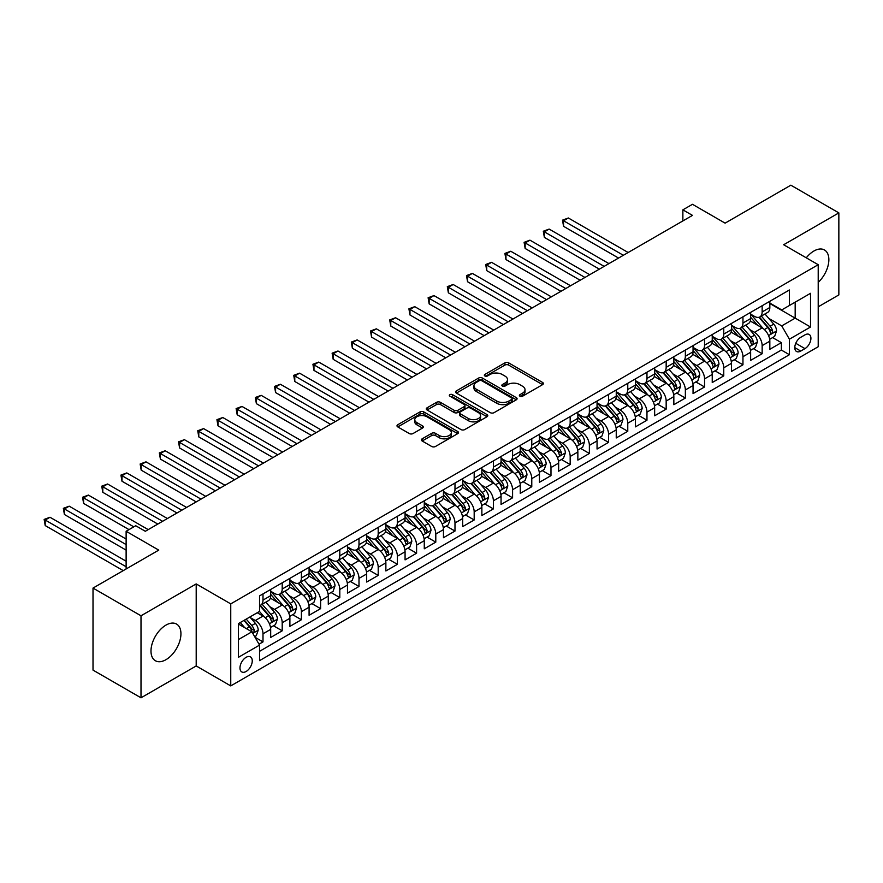 <?xml version="1.0" encoding="UTF-8"?>
<svg xmlns="http://www.w3.org/2000/svg" width="883" height="883" viewBox="0 0 883 883"><rect width="100%" height="100%" fill="white"/><g stroke="black" fill="none" stroke-linecap="round" stroke-linejoin="round"><path stroke-width="1.32" d="M519.932 396.202A1.865 1.082 0 0 0 522.57 396.202L542.592 384.635A2.66 1.534 0 0 0 543.365 383.553A2.66 1.534 0 0 0 542.592 382.46L508.674 362.88A2.66 1.534 0 0 0 504.899 362.88L484.877 374.436A1.865 1.082 0 0 0 484.337 375.198A1.865 1.082 0 0 0 484.877 375.959A1.865 1.082 0 0 0 487.515 375.959L490.109 374.469A8.532 4.923 0 0 1 502.173 374.469L504.999 376.103A8.532 4.923 0 0 1 507.493 379.58A8.532 4.923 0 0 1 504.999 383.056L502.405 384.558A1.865 1.082 0 0 0 501.853 385.319A1.865 1.082 0 0 0 502.405 386.081A1.865 1.082 0 0 0 505.043 386.081L507.637 384.58A8.532 4.923 0 0 1 519.69 384.58L522.515 386.213A8.532 4.923 0 0 1 525.021 389.701A8.532 4.923 0 0 1 522.515 393.178L519.932 394.679A1.865 1.082 0 0 0 519.381 395.441A1.865 1.082 0 0 0 519.932 396.202L519.932 394.679M165.96 659.689A21.181 12.23 120 0 0 179.801 641.025A21.181 12.23 120 0 0 176.545 624.06A21.181 12.23 120 0 0 165.96 625.109A21.181 12.23 120 0 0 152.13 643.762A21.181 12.23 120 0 0 155.375 660.738A21.181 12.23 120 0 0 165.96 659.689M818.21 282.372A21.181 12.23 120 0 0 824.479 249.977A21.181 12.23 120 0 0 813.894 251.026A21.181 12.23 120 0 0 806.278 257.825M246.114 671.488A8.687 5.011 120 0 0 251.787 663.839A8.687 5.011 120 0 0 250.452 656.875A8.687 5.011 120 0 0 246.114 657.305A8.687 5.011 120 0 0 240.441 664.954A8.687 5.011 120 0 0 241.765 671.919A8.687 5.011 120 0 0 246.114 671.488M422.173 438.818A2.66 1.534 0 0 0 421.401 439.911A2.66 1.534 0 0 0 422.173 440.992L431.688 446.489A2.66 1.534 0 0 0 435.462 446.489L457.692 433.652A2.66 1.534 0 0 0 458.476 432.56A2.66 1.534 0 0 0 457.692 431.478L423.774 411.897A2.66 1.534 0 0 0 420.01 411.897L397.769 424.734A2.66 1.534 0 0 0 396.997 425.816A2.66 1.534 0 0 0 397.769 426.908L409.271 433.542A2.66 1.534 0 0 0 413.034 433.542L422.549 428.045A2.66 1.534 0 0 0 423.332 426.964A2.66 1.534 0 0 0 422.549 425.871L416.853 422.582A7.13 4.117 0 0 1 414.767 419.668A7.13 4.117 0 0 1 419.16 415.871A7.13 4.117 0 0 1 426.93 416.765L449.259 429.657A7.13 4.117 0 0 1 451.356 432.56A7.13 4.117 0 0 1 446.953 436.368A7.13 4.117 0 0 1 439.182 435.474L435.462 433.321A2.66 1.534 0 0 0 431.688 433.321L422.173 438.818L422.173 440.992L431.688 435.54L431.688 433.321M818.21 306.831L838.85 294.922L838.85 212.891L790.859 185.187L725.098 223.145L692.471 204.304L682.868 209.845L692.471 215.386L145.32 531.279L135.728 525.738L126.126 531.279L126.126 568.961M141.004 615.793L141.004 697.813L196.203 665.948L196.203 583.928L141.004 615.793L93.013 588.078L158.763 550.12L126.126 531.279M196.203 583.928L230.75 603.873L818.21 264.712L818.21 346.732L230.75 685.903L230.75 603.873M838.85 212.891L783.651 244.757L818.21 264.712M490.297 412.659A2.66 1.534 0 0 0 494.072 412.659L516.301 399.811A2.66 1.534 0 0 0 517.085 398.73A2.66 1.534 0 0 0 516.301 397.637L482.383 378.056A2.66 1.534 0 0 0 478.619 378.056L456.379 390.893A2.66 1.534 0 0 0 455.595 391.986A2.66 1.534 0 0 0 456.379 393.067L490.297 412.659M450.617 396.599A1.865 1.082 0 0 1 452.515 396.864L452.515 394.646L486.997 414.557A2.66 1.534 0 0 1 487.78 415.65A2.66 1.534 0 0 1 486.997 416.732L464.767 429.568A2.66 1.534 0 0 1 460.992 429.568L427.074 409.988L436.588 404.535L436.588 402.317L427.074 407.814A2.66 1.534 0 0 0 426.29 408.895A2.66 1.534 0 0 0 427.074 409.988L427.074 407.814M436.588 404.535A2.66 1.534 0 0 1 440.363 404.535L440.363 402.317A2.66 1.534 0 0 0 436.588 402.317M440.363 402.317L454.116 410.264A2.66 1.534 0 0 0 457.891 410.264L464.193 406.61A2.66 1.534 0 0 0 464.977 405.529A2.66 1.534 0 0 0 464.193 404.436L449.877 396.169A1.865 1.082 0 0 1 449.326 395.407A1.865 1.082 0 0 1 450.485 394.414A1.865 1.082 0 0 1 452.515 394.646M141.004 697.813L93.013 670.109L93.013 588.078M259.028 644.193L263.002 641.897L255.044 637.294M250.507 617.725L255.33 620.506A10.861 6.269 60 0 1 263.002 633.806L270.684 629.369L270.684 637.46L282.207 630.815L273.465 625.771M269.701 606.632L274.525 609.425A10.861 6.269 60 0 1 282.207 622.725L289.889 618.288L289.889 626.378L301.401 619.734L292.67 614.689M288.907 595.55L293.719 598.332A10.861 6.269 60 0 1 301.401 611.632L309.083 607.206L309.083 615.296L320.606 608.641L311.865 603.597M308.101 584.469L312.924 587.25A10.861 6.269 60 0 1 320.606 600.55L328.277 596.124L328.277 604.215L339.8 597.559L331.059 592.515M327.295 573.387L332.118 576.169A10.861 6.269 60 0 1 339.8 589.469L347.483 585.032L347.483 593.122L358.995 586.478L350.264 581.433M346.5 562.305L351.313 565.087A10.861 6.269 60 0 1 358.995 578.387L366.677 573.95L366.677 582.04L378.2 575.396L369.458 570.352M365.694 551.224L370.518 554.005A10.861 6.269 60 0 1 378.2 567.305L385.871 562.868L385.871 570.959L397.394 564.314L388.652 559.27M384.889 540.131L389.712 542.913A10.861 6.269 60 0 1 397.394 556.213L405.076 551.787L405.076 559.877L416.588 553.222L407.858 548.177M404.094 529.049L408.906 531.831A10.861 6.269 60 0 1 416.588 545.131L424.27 540.705L424.27 548.796L435.794 542.14L427.052 537.096M423.288 517.968L428.112 520.749A10.861 6.269 60 0 1 435.794 534.049L443.465 529.612L443.465 537.703L454.988 531.058L446.246 526.014M442.482 506.886L447.306 509.668A10.861 6.269 60 0 1 454.988 522.968L462.67 518.531L462.67 526.621L474.182 519.977L465.451 514.932M461.688 495.805L466.5 498.586A10.861 6.269 60 0 1 474.182 511.886L481.864 507.449L481.864 515.54L493.387 508.895L484.646 503.851M480.882 484.712L485.705 487.493A10.861 6.269 60 0 1 493.387 500.793L501.058 496.367L501.058 504.458L512.582 497.802L503.851 492.758M500.076 473.63L504.899 476.412A10.861 6.269 60 0 1 512.582 489.712L520.264 485.286L520.264 493.376L531.776 486.721L523.045 481.676M519.281 462.549L524.105 465.33A10.861 6.269 60 0 1 531.776 478.63L539.458 474.193L539.458 482.284L550.981 475.639L542.239 470.595M538.475 451.467L543.299 454.248A10.861 6.269 60 0 1 550.981 467.549L558.652 463.111L558.652 471.202L570.175 464.557L561.445 459.513M557.67 440.385L562.493 443.167A10.861 6.269 60 0 1 570.175 456.467L577.857 452.03L577.857 460.12L589.369 453.476L580.639 448.432M576.875 429.293L581.698 432.074A10.861 6.269 60 0 1 589.369 445.374L597.051 440.948L597.051 449.039L608.575 442.383L599.833 437.339M596.069 418.211L600.893 420.992A10.861 6.269 60 0 1 608.575 434.293L616.246 429.866L616.246 437.957L627.769 431.301L619.038 426.257M615.274 407.129L620.087 409.911A10.861 6.269 60 0 1 627.769 423.211L635.451 418.774L635.451 426.864L646.963 420.22L638.232 415.176M634.469 396.048L639.292 398.829A10.861 6.269 60 0 1 646.963 412.129L654.645 407.692L654.645 415.783L666.168 409.138L657.427 404.094M653.663 384.966L658.486 387.747A10.861 6.269 60 0 1 666.168 401.048L673.839 396.61L673.839 404.701L685.363 398.056L676.632 393.012M672.868 373.873L677.68 376.655A10.861 6.269 60 0 1 685.363 389.955L693.045 385.529L693.045 393.619L704.557 386.964L695.826 381.92M692.062 362.792L696.886 365.573A10.861 6.269 60 0 1 704.557 378.873L712.239 374.447L712.239 382.538L723.762 375.882L715.02 370.838M711.256 351.71L716.08 354.491A10.861 6.269 60 0 1 723.762 367.792L731.433 363.354L731.433 371.445L742.956 364.8L734.226 359.756M730.462 340.628L735.274 343.41A10.861 6.269 60 0 1 742.956 356.71L750.638 352.273L750.638 360.363L762.15 353.719L762.15 345.628A10.861 6.269 -120 0 0 754.479 332.328L749.656 329.547M753.42 348.675L762.15 353.719M270.684 629.369A10.861 6.269 -120 0 0 263.002 616.069L257.251 612.747M289.889 618.288A10.861 6.269 -120 0 0 282.207 604.987L270.33 598.133M309.083 607.206A10.861 6.269 -120 0 0 301.401 593.906L289.536 587.052M328.277 596.124A10.861 6.269 -120 0 0 320.606 582.824L308.73 575.97M347.483 585.032A10.861 6.269 -120 0 0 339.8 571.731L327.924 564.877M366.677 573.95A10.861 6.269 -120 0 0 358.995 560.65L347.129 553.796M385.871 562.868A10.861 6.269 -120 0 0 378.2 549.568L366.324 542.714M405.076 551.787A10.861 6.269 -120 0 0 397.394 538.487L385.518 531.632M424.27 540.705A10.861 6.269 -120 0 0 416.588 527.405L404.723 520.551M443.465 529.612A10.861 6.269 -120 0 0 435.794 516.312L423.917 509.458M462.67 518.531A10.861 6.269 -120 0 0 454.988 505.231L443.111 498.376M481.864 507.449A10.861 6.269 -120 0 0 474.182 494.149L462.317 487.295M501.058 496.367A10.861 6.269 -120 0 0 493.387 483.067L481.511 476.213M520.264 485.286A10.861 6.269 -120 0 0 512.582 471.986L500.705 465.131M539.458 474.193A10.861 6.269 -120 0 0 531.776 460.893L519.91 454.039M558.652 463.111A10.861 6.269 -120 0 0 550.981 449.811L539.105 442.957M577.857 452.03A10.861 6.269 -120 0 0 570.175 438.73L558.299 431.875M597.051 440.948A10.861 6.269 -120 0 0 589.369 427.648L577.504 420.794M616.246 429.866A10.861 6.269 -120 0 0 608.575 416.566L596.698 409.712M635.451 418.774A10.861 6.269 -120 0 0 627.769 405.474L615.893 398.619M654.645 407.692A10.861 6.269 -120 0 0 646.963 394.392L635.098 387.538M673.839 396.61A10.861 6.269 -120 0 0 666.168 383.31L654.292 376.456M693.045 385.529A10.861 6.269 -120 0 0 685.363 372.229L673.486 365.374M712.239 374.447A10.861 6.269 -120 0 0 704.557 361.147L692.691 354.293M731.433 363.354A10.861 6.269 -120 0 0 723.762 350.054L711.886 343.2M750.638 352.273A10.861 6.269 -120 0 0 742.956 338.973L731.08 332.118M804.965 334.878L800.738 337.317A8.422 4.857 120 0 0 795.241 344.734A8.422 4.857 120 0 0 796.532 351.478A8.422 4.857 120 0 0 800.738 351.059L804.965 348.619A8.422 4.857 120 0 0 810.462 341.202A8.422 4.857 120 0 0 809.17 334.458A8.422 4.857 120 0 0 804.965 334.878M238.432 639.568L251.876 631.809L259.547 645.109L259.547 660.627L789.413 354.712L789.413 339.193L781.731 325.893L768.85 318.454M259.547 645.109L238.432 657.305L238.432 623.608L259.547 611.411L259.547 595.893L789.413 289.988L789.413 305.496L810.528 293.311L810.528 327.008L789.413 339.193M270.684 591.246L274.525 593.464A10.861 6.269 60 0 0 279.955 593.994L287.637 589.568A10.861 6.269 -120 0 0 289.889 584.59L289.889 578.387M289.889 580.164L293.719 582.372A10.861 6.269 60 0 0 299.149 582.912L306.831 578.475A10.861 6.269 -120 0 0 309.083 573.509L309.083 567.305M309.083 569.071L312.924 571.29A10.861 6.269 60 0 0 318.355 571.831L326.026 567.394A10.861 6.269 -120 0 0 328.277 562.427L328.277 556.213M328.277 557.99L332.118 560.208A10.861 6.269 60 0 0 337.549 560.749L345.231 556.312A10.861 6.269 -120 0 0 347.483 551.345L347.483 545.131M347.483 546.908L351.313 549.127A10.861 6.269 60 0 0 356.743 549.656L364.425 545.23A10.861 6.269 -120 0 0 366.677 540.253L366.677 534.049M366.677 535.826L370.518 538.045A10.861 6.269 60 0 0 375.948 538.575L383.619 534.149A10.861 6.269 -120 0 0 385.871 529.171L385.871 522.968M385.871 524.745L389.712 526.952A10.861 6.269 60 0 0 395.142 527.493L402.825 523.056A10.861 6.269 -120 0 0 405.076 518.089L405.076 511.886M405.076 513.652L408.906 515.871A10.861 6.269 60 0 0 414.337 516.412L422.019 511.974A10.861 6.269 -120 0 0 424.27 507.008L424.27 500.793M424.27 502.57L428.112 504.789A10.861 6.269 60 0 0 433.542 505.33L441.224 500.893A10.861 6.269 -120 0 0 443.465 495.926L443.465 489.712M443.465 491.489L447.306 493.707A10.861 6.269 60 0 0 452.736 494.237L460.418 489.811A10.861 6.269 -120 0 0 462.67 484.833L462.67 478.63M462.67 480.407L466.5 482.626A10.861 6.269 60 0 0 471.93 483.156L479.612 478.729A10.861 6.269 -120 0 0 481.864 473.752L481.864 467.549M481.864 469.326L485.705 471.533A10.861 6.269 60 0 0 491.136 472.074L498.818 467.637A10.861 6.269 -120 0 0 501.058 462.67L501.058 456.467M501.058 458.233L504.899 460.451A10.861 6.269 60 0 0 510.33 460.992L518.012 456.555A10.861 6.269 -120 0 0 520.264 451.588L520.264 445.374M520.264 447.151L524.105 449.37A10.861 6.269 60 0 0 529.524 449.911L537.206 445.474A10.861 6.269 -120 0 0 539.458 440.507L539.458 434.293M539.458 436.07L543.299 438.288A10.861 6.269 60 0 0 548.729 438.829L556.411 434.392A10.861 6.269 -120 0 0 558.652 429.414L558.652 423.211M558.652 424.988L562.493 427.206A10.861 6.269 60 0 0 567.924 427.736L575.606 423.31A10.861 6.269 -120 0 0 577.857 418.332L577.857 412.129M577.857 413.906L581.698 416.114A10.861 6.269 60 0 0 587.118 416.655L594.8 412.218A10.861 6.269 -120 0 0 597.051 407.251L597.051 401.048M597.051 402.814L600.893 405.032A10.861 6.269 60 0 0 606.323 405.573L614.005 401.136A10.861 6.269 -120 0 0 616.246 396.169L616.246 389.955M616.246 391.732L620.087 393.95A10.861 6.269 60 0 0 625.517 394.491L633.199 390.054A10.861 6.269 -120 0 0 635.451 385.087L635.451 378.873M635.451 380.65L639.292 382.869A10.861 6.269 60 0 0 644.722 383.41L652.394 378.973A10.861 6.269 -120 0 0 654.645 373.995L654.645 367.792M654.645 369.569L658.486 371.787A10.861 6.269 60 0 0 663.917 372.317L671.599 367.891A10.861 6.269 -120 0 0 673.839 362.913L673.839 356.71M673.839 358.487L677.68 360.694A10.861 6.269 60 0 0 683.111 361.235L690.793 356.798A10.861 6.269 -120 0 0 693.045 351.831L693.045 345.628M693.045 347.394L696.886 349.613A10.861 6.269 60 0 0 702.316 350.154L709.987 345.717A10.861 6.269 -120 0 0 712.239 340.75L712.239 334.536M712.239 336.313L716.08 338.531A10.861 6.269 60 0 0 721.51 339.072L729.192 334.635A10.861 6.269 -120 0 0 731.433 329.668L731.433 323.454M731.433 325.231L735.274 327.45A10.861 6.269 60 0 0 740.705 327.99L748.387 323.553A10.861 6.269 -120 0 0 750.638 318.575L750.638 312.372M259.547 651.323L781.356 350.054L781.356 342.637L769.833 349.282L769.833 341.191A10.861 6.269 -120 0 0 762.15 327.891L750.285 321.037M750.638 314.149L754.479 316.368A10.861 6.269 -120 0 0 759.91 316.898A10.861 6.269 -120 0 0 762.15 311.931L762.15 305.728M759.91 316.898L767.581 312.472A10.861 6.269 -120 0 0 769.833 307.494L769.833 301.291M263.002 593.906L263.002 600.109A10.861 6.269 60 0 1 260.761 605.076A10.861 6.269 60 0 1 259.547 605.517M260.761 605.076L268.432 600.65A10.861 6.269 -120 0 0 270.684 595.672L270.684 589.469M282.207 582.813L282.207 589.027A10.861 6.269 60 0 1 279.955 593.994M301.401 571.731L301.401 577.946A10.861 6.269 60 0 1 299.149 582.912M320.606 560.65L320.606 566.853A10.861 6.269 60 0 1 318.355 571.831M339.8 549.568L339.8 555.771A10.861 6.269 60 0 1 337.549 560.749M358.995 538.487L358.995 544.69A10.861 6.269 60 0 1 356.743 549.656M378.2 527.405L378.2 533.608A10.861 6.269 60 0 1 375.948 538.575M397.394 516.312L397.394 522.526A10.861 6.269 60 0 1 395.142 527.493M416.588 505.231L416.588 511.434A10.861 6.269 60 0 1 414.337 516.412M435.794 494.149L435.794 500.352A10.861 6.269 60 0 1 433.542 505.33M454.988 483.067L454.988 489.27A10.861 6.269 60 0 1 452.736 494.237M474.182 471.986L474.182 478.189A10.861 6.269 60 0 1 471.93 483.156M493.387 460.893L493.387 467.107A10.861 6.269 60 0 1 491.136 472.074M512.582 449.811L512.582 456.014A10.861 6.269 60 0 1 510.33 460.992M531.776 438.73L531.776 444.933A10.861 6.269 60 0 1 529.524 449.911M550.981 427.648L550.981 433.851A10.861 6.269 60 0 1 548.729 438.829M570.175 416.566L570.175 422.769A10.861 6.269 60 0 1 567.924 427.736M589.369 405.474L589.369 411.688A10.861 6.269 60 0 1 587.118 416.655M608.575 394.392L608.575 400.595A10.861 6.269 60 0 1 606.323 405.573M627.769 383.31L627.769 389.513A10.861 6.269 60 0 1 625.517 394.491M646.963 372.229L646.963 378.432A10.861 6.269 60 0 1 644.722 383.41M666.168 361.147L666.168 367.35A10.861 6.269 60 0 1 663.917 372.317M685.363 350.054L685.363 356.268A10.861 6.269 60 0 1 683.111 361.235M704.557 338.973L704.557 345.176A10.861 6.269 60 0 1 702.316 350.154M723.762 327.891L723.762 334.094A10.861 6.269 60 0 1 721.51 339.072M742.956 316.809L742.956 323.012A10.861 6.269 60 0 1 740.705 327.99M742.956 356.71L742.956 364.8M723.762 367.792L723.762 375.882M704.557 378.873L704.557 386.964M685.363 389.955L685.363 398.056M666.168 401.048L666.168 409.138M646.963 412.129L646.963 420.22M627.769 423.211L627.769 431.301M608.575 434.293L608.575 442.383M589.369 445.374L589.369 453.476M570.175 456.467L570.175 464.557M550.981 467.549L550.981 475.639M531.776 478.63L531.776 486.721M512.582 489.712L512.582 497.802M493.387 500.793L493.387 508.895M474.182 511.886L474.182 519.977M454.988 522.968L454.988 531.058M435.794 534.049L435.794 542.14M416.588 545.131L416.588 553.222M397.394 556.213L397.394 564.314M378.2 567.305L378.2 575.396M358.995 578.387L358.995 586.478M339.8 589.469L339.8 597.559M320.606 600.55L320.606 608.641M301.401 611.632L301.401 619.734M282.207 622.725L282.207 630.815M263.002 633.806L263.002 641.897M251.876 631.809L238.432 624.049M781.731 325.893L795.175 318.134L795.175 302.174L810.528 293.311M769.833 303.509L810.528 327.008M769.833 303.068L781.731 309.933L789.413 305.496M196.203 665.948L230.75 685.903M682.868 209.845L682.868 220.927M772.614 337.593L781.356 342.637M781.356 350.054L789.413 354.712M520.672 396.467L522.515 395.396A8.532 4.923 0 0 0 525.021 391.92L525.021 389.701M507.493 379.58L507.493 381.798A8.532 4.923 0 0 1 504.999 385.275L503.155 386.346M542.559 384.657L508.674 365.098A2.66 1.534 0 0 0 504.899 365.098L485.628 376.224M516.301 397.637L516.301 399.811L482.383 380.275A2.66 1.534 0 0 0 478.619 380.275L456.412 393.09M511.588 399.491A1.865 1.082 0 0 0 512.14 398.73A1.865 1.082 0 0 0 511.588 397.968L481.82 380.772A1.865 1.082 0 0 0 479.182 380.772L476.445 382.35A8.532 4.923 0 0 0 473.95 385.838A8.532 4.923 0 0 0 476.445 389.315L496.798 401.07A8.532 4.923 0 0 0 508.862 401.07L511.588 399.491L511.588 401.71A1.865 1.082 0 0 0 512.14 400.948L512.14 398.73M473.95 385.838L473.95 388.056A8.532 4.923 0 0 0 476.445 391.533L476.445 389.315M511.588 401.71L508.862 403.288A8.532 4.923 0 0 1 496.798 403.288L476.445 391.533M440.363 404.535L454.116 412.482A2.66 1.534 0 0 0 457.891 412.482L464.193 408.829A2.66 1.534 0 0 0 464.977 407.747L464.977 405.529M452.515 396.864L486.963 416.754M468.387 418.498A7.13 4.117 0 0 0 476.158 419.392A7.13 4.117 0 0 0 480.562 415.595A7.13 4.117 0 0 0 478.476 412.681L470.606 408.134A2.66 1.534 0 0 0 466.831 408.134L460.529 411.787A2.66 1.534 0 0 0 459.745 412.869A2.66 1.534 0 0 0 460.529 413.961L468.387 418.498L468.387 420.716A7.13 4.117 0 0 0 476.158 421.61A7.13 4.117 0 0 0 480.562 417.814L480.562 415.595M459.745 412.869L459.745 415.087A2.66 1.534 0 0 0 460.529 416.18L460.529 413.961M468.387 420.716L460.529 416.18M451.356 432.56L451.356 434.778A7.13 4.117 0 0 1 446.953 438.586A7.13 4.117 0 0 1 439.182 437.692L435.462 435.54A2.66 1.534 0 0 0 431.688 435.54M414.767 419.668L414.767 421.886A7.13 4.117 0 0 0 416.853 424.8L416.853 422.582M422.516 428.067L416.853 424.8M457.692 431.478L457.692 433.652L423.774 414.105A2.66 1.534 0 0 0 420.01 414.105L397.814 426.93L397.769 424.734M769.667 339.293L774.634 336.423L776.554 330.882A7.196 4.15 -120 0 0 773.751 324.127L764.976 313.973M763.221 328.597L752.824 316.544A20.773 11.987 -120 0 0 750.638 314.271M757.515 325.209L751.698 318.476A17.241 9.956 -120 0 0 750.638 317.317M628.155 252.516L568.354 217.991L563.553 220.761L563.553 226.313L618.553 258.057M758.927 317.295L767.802 327.56A7.196 4.15 60 0 1 770.362 332.516C771.444 333.962 772.217 333.52 772.669 331.191A7.196 4.15 -120 0 0 770.097 326.235L761.334 316.081M759.446 317.118L768.983 328.156A3.664 2.119 60 0 1 769.91 329.591L772.669 331.191M770.362 332.516L770.892 333.377M563.553 226.313L562.493 220.154L623.354 255.286M562.493 220.154L568.354 217.991M750.473 350.374L755.44 347.505L757.349 341.964A7.196 4.15 -120 0 0 754.557 335.209L745.782 325.054M744.027 339.679L733.618 327.637A20.773 11.987 -120 0 0 731.433 325.352M738.32 336.302L732.504 329.558A17.241 9.956 -120 0 0 731.433 328.399M608.95 263.609L549.149 229.083L544.358 231.854L544.358 237.395L599.358 269.149M739.733 328.377L748.596 338.653A7.196 4.15 60 0 1 751.168 343.608C752.25 345.054 753.011 344.602 753.475 342.273A7.196 4.15 -120 0 0 750.903 337.317L742.128 327.163M740.252 328.211L749.788 339.249A3.664 2.119 60 0 1 750.705 340.683L753.475 342.273M751.168 343.608L751.687 344.458M544.358 237.395L543.299 231.236L604.149 266.379M543.299 231.236L549.149 229.083M731.279 361.456L736.234 358.597L738.155 353.045A7.196 4.15 -120 0 0 735.351 346.291L726.588 336.136M724.822 350.761L714.424 338.719A20.773 11.987 -120 0 0 712.239 336.434M719.115 347.383L713.298 340.639A17.241 9.956 -120 0 0 712.239 339.48M589.756 274.69L529.955 240.165L525.153 242.935L525.153 248.476L580.153 280.231M720.528 339.458L729.402 349.734A7.196 4.15 60 0 1 731.963 354.69C733.045 356.136 733.817 355.694 734.27 353.355A7.196 4.15 -120 0 0 731.709 348.399L722.934 338.244M721.058 339.293L730.583 350.33A3.664 2.119 60 0 1 731.51 351.765L734.27 353.355M731.963 354.69L732.493 355.54M525.153 248.476L524.105 242.328L584.954 277.461M524.105 242.328L529.955 240.165M712.073 372.538L717.04 369.679L718.961 364.138A7.196 4.15 -120 0 0 716.157 357.383L707.382 347.229M705.627 361.842L695.219 349.8A20.773 11.987 -120 0 0 693.045 347.516M699.921 358.465L694.104 351.732A17.241 9.956 -120 0 0 693.045 350.573M570.561 285.772L510.76 251.247L505.959 254.017L505.959 259.558L560.959 291.313M701.334 350.54L710.208 360.816A7.196 4.15 60 0 1 712.769 365.772C713.85 367.218 714.623 366.776 715.075 364.436A7.196 4.15 -120 0 0 712.504 359.48L703.74 349.326M701.853 350.374L711.389 361.412A3.664 2.119 60 0 1 712.316 362.847L715.075 364.436M712.769 365.772L713.298 366.622M505.959 259.558L504.899 253.41L565.76 288.542M504.899 253.41L510.76 251.247M692.879 383.63L697.846 380.761L699.755 375.22A7.196 4.15 -120 0 0 696.963 368.465L688.188 358.31M686.433 372.924L676.025 360.882A20.773 11.987 -120 0 0 673.839 358.597M680.727 369.547L674.91 362.814A17.241 9.956 -120 0 0 673.839 361.655M551.356 296.854L491.555 262.328L486.754 265.099L486.754 270.639L541.765 302.394M682.14 361.622L691.003 371.898A7.196 4.15 60 0 1 693.574 376.853C694.656 378.299 695.418 377.858 695.87 375.529A7.196 4.15 -120 0 0 693.31 370.573L684.535 360.419M682.658 361.456L692.195 372.494A3.664 2.119 60 0 1 693.111 373.928L695.87 375.529M693.574 376.853L694.093 377.703M486.754 270.639L485.705 264.492L546.555 299.624M485.705 264.492L491.555 262.328M673.685 394.712L678.641 391.842L680.561 386.301A7.196 4.15 -120 0 0 677.758 379.547L668.994 369.392M667.228 384.017L656.831 371.964A20.773 11.987 -120 0 0 654.645 369.69M661.522 380.628L655.705 373.895A17.241 9.956 -120 0 0 654.645 372.736M532.162 307.935L472.361 273.41L467.56 276.18L467.56 281.732L522.559 313.476M662.934 372.714L671.808 382.979A7.196 4.15 60 0 1 674.369 387.935C675.451 389.381 676.223 388.939 676.676 386.611A7.196 4.15 -120 0 0 674.115 381.655L665.34 371.5M663.453 372.538L672.989 383.575A3.664 2.119 60 0 1 673.917 385.01L676.676 386.611M674.369 387.935L674.899 388.796M467.56 281.732L466.5 275.573L527.361 310.706M466.5 275.573L472.361 273.41M654.48 405.794L659.446 402.924L661.367 397.383A7.196 4.15 -120 0 0 658.563 390.628L649.789 380.474M648.034 395.098L637.625 383.056A20.773 11.987 -120 0 0 635.451 380.772M642.327 391.721L636.511 384.977A17.241 9.956 -120 0 0 635.451 383.818M512.968 319.028L453.167 284.503L448.365 287.273L448.365 292.814L503.365 324.569M643.74 383.796L652.614 394.072A7.196 4.15 60 0 1 655.175 399.028C656.257 400.474 657.029 400.021 657.482 397.692A7.196 4.15 -120 0 0 654.91 392.736L646.146 382.582M644.259 383.63L653.795 394.668A3.664 2.119 60 0 1 654.722 396.103L657.482 397.692M655.175 399.028L655.705 399.878M448.365 292.814L447.306 286.655L508.166 321.798M447.306 286.655L453.167 284.503M635.285 416.875L640.252 414.017L642.162 408.465A7.196 4.15 -120 0 0 639.369 401.71L630.594 391.555M628.839 406.18L618.431 394.138A20.773 11.987 -120 0 0 616.246 391.853M623.133 402.803L617.316 396.059A17.241 9.956 -120 0 0 616.246 394.9M493.763 330.11L433.961 295.584L429.16 298.355L429.16 303.895L484.171 335.65M624.546 394.878L633.409 405.154A7.196 4.15 60 0 1 635.981 410.109C637.062 411.555 637.824 411.114 638.277 408.774A7.196 4.15 -120 0 0 635.716 403.818L626.941 393.663M625.065 394.712L634.601 405.75A3.664 2.119 60 0 1 635.517 407.184L638.277 408.774M635.981 410.109L636.5 410.959M429.16 303.895L428.112 297.748L488.961 332.88M428.112 297.748L433.961 295.584M616.091 427.957L621.047 425.098L622.968 419.557A7.196 4.15 -120 0 0 620.164 412.803L611.4 402.648M609.634 417.262L599.237 405.22A20.773 11.987 -120 0 0 597.051 402.935M603.928 413.884L598.111 407.151A17.241 9.956 -120 0 0 597.051 405.992M474.568 341.191L414.767 306.666L409.966 309.436L409.966 314.977L464.966 346.732M605.341 405.959L614.215 416.235A7.196 4.15 60 0 1 616.775 421.191C617.857 422.637 618.63 422.195 619.082 419.855A7.196 4.15 -120 0 0 616.522 414.9L607.747 404.745M605.859 405.794L615.396 416.831A3.664 2.119 60 0 1 616.323 418.266L619.082 419.855M616.775 421.191L617.305 422.041M409.966 314.977L408.906 308.829L469.767 343.962M408.906 308.829L414.767 306.666M596.886 439.05L601.853 436.18L603.773 430.639A7.196 4.15 -120 0 0 600.97 423.884L592.195 413.73M590.44 428.343L580.032 416.301A20.773 11.987 -120 0 0 577.857 414.017M584.734 424.966L578.917 418.233A17.241 9.956 -120 0 0 577.857 417.074M455.374 352.273L395.573 317.748L390.772 320.518L390.772 326.059L445.772 357.814M586.146 417.041L595.021 427.317A7.196 4.15 60 0 1 597.581 432.273C598.663 433.719 599.436 433.277 599.888 430.948A7.196 4.15 -120 0 0 597.316 425.992L588.553 415.838M586.665 416.875L596.202 427.913A3.664 2.119 60 0 1 597.129 429.348L599.888 430.948M597.581 432.273L598.1 433.123M390.772 326.059L389.712 319.911L450.573 355.043M389.712 319.911L395.573 317.748M577.692 450.131L582.659 447.262L584.568 441.721A7.196 4.15 -120 0 0 581.776 434.966L573.001 424.811M571.246 439.436L560.837 427.383A20.773 11.987 -120 0 0 558.652 425.098M565.539 436.047L559.723 429.315A17.241 9.956 -120 0 0 558.652 428.156M436.169 363.354L376.368 328.829L371.566 331.6L371.566 337.14L426.577 368.895M566.952 428.134L575.815 438.398A7.196 4.15 60 0 1 578.387 443.354C579.469 444.8 580.23 444.359 580.683 442.03A7.196 4.15 -120 0 0 578.122 437.074L569.347 426.919M567.471 427.957L576.996 438.994A3.664 2.119 60 0 1 577.923 440.429L580.683 442.03M578.387 443.354L578.906 444.215M371.566 337.14L370.518 330.993L431.368 366.125M370.518 330.993L376.368 328.829M558.498 461.213L563.453 458.343L565.374 452.802A7.196 4.15 -120 0 0 562.57 446.047L553.796 435.893M552.041 450.518L541.643 438.476A20.773 11.987 -120 0 0 539.458 436.191M546.334 447.14L540.517 440.396A17.241 9.956 -120 0 0 539.458 439.237M416.975 374.447L357.174 339.922L352.372 342.692L352.372 348.233L407.372 379.988M547.747 439.215L556.621 449.491A7.196 4.15 60 0 1 559.182 454.447C560.264 455.893 561.036 455.44 561.489 453.111A7.196 4.15 -120 0 0 558.928 448.156L550.153 438.001M548.266 439.05L557.802 450.087A3.664 2.119 60 0 1 558.729 451.522L561.489 453.111M559.182 454.447L559.712 455.297M352.372 348.233L351.313 342.074L412.173 377.218M351.313 342.074L357.174 339.922M539.292 472.295L544.259 469.436L546.18 463.884A7.196 4.15 -120 0 0 543.376 457.129L534.601 446.975M532.846 461.599L522.438 449.557A20.773 11.987 -120 0 0 520.264 447.273M527.14 458.222L521.323 451.478A17.241 9.956 -120 0 0 520.264 450.319M397.78 385.529L337.979 351.004L333.178 353.774L333.178 359.315L388.178 391.07M528.553 450.297L537.427 460.573A7.196 4.15 60 0 1 539.988 465.529C541.069 466.975 541.842 466.533 542.294 464.193A7.196 4.15 -120 0 0 539.723 459.237L530.959 449.083M529.072 450.131L538.608 461.169A3.664 2.119 60 0 1 539.524 462.604L542.294 464.193M539.988 465.529L540.506 466.379M333.178 359.315L332.118 353.167L392.979 388.299M332.118 353.167L337.979 351.004M520.098 483.376L525.054 480.518L526.974 474.977A7.196 4.15 -120 0 0 524.182 468.222L515.407 458.067M513.652 472.681L503.244 460.639A20.773 11.987 -120 0 0 501.058 458.354M507.946 469.303L502.129 462.571A17.241 9.956 -120 0 0 501.058 461.412M378.575 396.61L318.774 362.085L313.973 364.856L313.973 370.396L368.984 402.151M509.348 461.379L518.222 471.654A7.196 4.15 60 0 1 520.793 476.61C521.875 478.056 522.637 477.615 523.089 475.275A7.196 4.15 -120 0 0 520.529 470.319L511.754 460.164M509.877 461.213L519.403 472.25A3.664 2.119 60 0 1 520.33 473.685L523.089 475.275M520.793 476.61L521.312 477.46M313.973 370.396L312.924 364.249L373.774 399.381M312.924 364.249L318.774 362.085M500.904 494.458L505.86 491.599L507.78 486.058A7.196 4.15 -120 0 0 504.977 479.303L496.202 469.149M494.447 483.763L484.05 471.721A20.773 11.987 -120 0 0 481.864 469.436M488.74 480.385L482.924 473.652A17.241 9.956 -120 0 0 481.864 472.493M359.381 407.692L299.58 373.167L294.779 375.937L294.779 381.478L349.778 413.233M490.153 472.46L499.027 482.736A7.196 4.15 60 0 1 501.588 487.692C502.67 489.138 503.442 488.696 503.895 486.367A7.196 4.15 -120 0 0 501.334 481.412L492.559 471.257M490.672 472.295L500.208 483.332A3.664 2.119 60 0 1 501.136 484.767L503.895 486.367M501.588 487.692L502.118 488.542M294.779 381.478L293.719 375.33L354.58 410.463M293.719 375.33L299.58 373.167M481.699 505.551L486.665 502.681L488.586 497.14A7.196 4.15 -120 0 0 485.782 490.385L477.008 480.231M475.253 494.855L464.844 482.802A20.773 11.987 -120 0 0 462.67 480.518M469.546 491.467L463.73 484.734A17.241 9.956 -120 0 0 462.67 483.575M340.187 418.774L280.386 384.248L275.584 387.019L275.584 392.56L330.584 424.315M470.959 483.553L479.833 493.818A7.196 4.15 60 0 1 482.394 498.774C483.476 500.219 484.248 499.778 484.701 497.449A7.196 4.15 -120 0 0 482.129 492.493L473.365 482.339M471.478 483.376L481.014 494.414A3.664 2.119 60 0 1 481.93 495.849L484.701 497.449M482.394 498.774L482.913 499.635M275.584 392.56L274.525 386.412L335.385 421.544M274.525 386.412L280.386 384.248M462.504 516.632L467.46 513.763L469.381 508.222A7.196 4.15 -120 0 0 466.577 501.467L457.813 491.312M456.058 505.937L445.65 493.895A20.773 11.987 -120 0 0 443.465 491.61M450.352 502.559L444.535 495.816A17.241 9.956 -120 0 0 443.465 494.657M320.982 429.866L261.18 395.341L256.379 398.112L256.379 403.652L311.39 435.407M451.754 494.635L460.628 504.91A7.196 4.15 60 0 1 463.2 509.866C464.281 511.312 465.043 510.86 465.496 508.531A7.196 4.15 -120 0 0 462.935 503.575L454.16 493.42M452.284 494.469L461.809 505.506A3.664 2.119 60 0 1 462.736 506.941L465.496 508.531M463.2 509.866L463.718 510.716M256.379 403.652L255.33 397.493L316.18 432.637M255.33 397.493L261.18 395.341M443.31 527.714L448.266 524.855L450.187 519.303A7.196 4.15 -120 0 0 447.383 512.548L438.608 502.394M436.853 517.019L426.456 504.977A20.773 11.987 -120 0 0 424.27 502.692M431.147 513.641L425.33 506.897A17.241 9.956 -120 0 0 424.27 505.738M301.787 440.948L241.986 406.423L237.185 409.193L237.185 414.734L292.185 446.489M432.56 505.716L441.434 515.992A7.196 4.15 60 0 1 443.994 520.948C445.076 522.394 445.849 521.952 446.301 519.612A7.196 4.15 -120 0 0 443.741 514.657L434.966 504.502M433.078 505.551L442.615 516.588A3.664 2.119 60 0 1 443.542 518.023L446.301 519.612M443.994 520.948L444.524 521.798M237.185 414.734L236.125 408.586L296.986 443.719M236.125 408.586L241.986 406.423M424.105 538.796L429.072 535.937L430.992 530.396A7.196 4.15 -120 0 0 428.189 523.641L419.414 513.487M417.659 528.1L407.251 516.058A20.773 11.987 -120 0 0 405.076 513.774M411.953 524.723L406.136 517.99A17.241 9.956 -120 0 0 405.076 516.831M282.593 452.03L222.792 417.504L217.991 420.275L217.991 425.816L272.99 457.571M413.365 516.798L422.24 527.074A7.196 4.15 60 0 1 424.8 532.03C425.882 533.475 426.655 533.034 427.107 530.694A7.196 4.15 -120 0 0 424.535 525.738L415.772 515.584M413.884 516.632L423.421 527.67A3.664 2.119 60 0 1 424.337 529.105L427.107 530.694M424.8 532.03L425.319 532.879M217.991 425.816L216.931 419.668L277.792 454.8M216.931 419.668L222.792 417.504M404.911 549.877L409.867 547.019L411.787 541.478A7.196 4.15 -120 0 0 408.984 534.723L400.22 524.568M398.465 539.182L388.056 527.14A20.773 11.987 -120 0 0 385.871 524.855M392.758 535.804L386.931 529.072A17.241 9.956 -120 0 0 385.871 527.913M263.388 463.111L203.587 428.586L198.785 431.357L198.785 436.897L253.796 468.652M394.16 527.879L403.034 538.155A7.196 4.15 60 0 1 405.606 543.111C406.688 544.557 407.449 544.116 407.902 541.787A7.196 4.15 -120 0 0 405.341 536.831L396.566 526.676M394.69 527.714L404.215 538.751A3.664 2.119 60 0 1 405.142 540.186L407.902 541.787M405.606 543.111L406.125 543.961M198.785 436.897L197.737 430.749L258.587 465.882M197.737 430.749L203.587 428.586M385.716 560.97L390.672 558.1L392.593 552.559A7.196 4.15 -120 0 0 389.789 545.804L381.014 535.65M379.26 550.275L368.862 538.222A20.773 11.987 -120 0 0 366.677 535.937M373.553 546.886L367.736 540.153A17.241 9.956 -120 0 0 366.677 538.994M244.194 474.193L184.392 439.668L179.591 442.438L179.591 447.979L234.591 479.734M374.966 538.972L383.84 549.237A7.196 4.15 60 0 1 386.401 554.193C387.482 555.639 388.255 555.197 388.708 552.868A7.196 4.15 -120 0 0 386.147 547.913L377.372 537.758M375.485 538.796L385.021 549.833A3.664 2.119 60 0 1 385.948 551.268L388.708 552.868M386.401 554.193L386.931 555.054M179.591 447.979L178.532 441.831L239.392 476.963M178.532 441.831L184.392 439.668M366.511 572.052L371.478 569.182L373.399 563.641A7.196 4.15 -120 0 0 370.595 556.886L361.82 546.732M360.065 561.356L349.657 549.314A20.773 11.987 -120 0 0 347.483 547.03M354.359 557.979L348.542 551.235A17.241 9.956 -120 0 0 347.483 550.076M224.999 485.286L165.198 450.76L160.397 453.531L160.397 459.072L215.397 490.827M355.772 550.054L364.646 560.33A7.196 4.15 60 0 1 367.207 565.286C368.288 566.731 369.061 566.279 369.513 563.95A7.196 4.15 -120 0 0 366.942 558.994L358.178 548.84M356.291 549.888L365.827 560.926A3.664 2.119 60 0 1 366.743 562.361L369.513 563.95M367.207 565.286L367.725 566.135M160.397 459.072L159.337 452.913L220.198 488.056M159.337 452.913L165.198 450.76M347.317 583.133L352.273 580.274L354.193 574.723A7.196 4.15 -120 0 0 351.39 567.968L342.626 557.813M340.871 572.438L330.463 560.396A20.773 11.987 -120 0 0 328.277 558.111M335.165 569.06L329.337 562.316A17.241 9.956 -120 0 0 328.277 561.158M205.794 496.367L145.993 461.842L141.192 464.613L141.192 470.153L196.203 501.908M336.566 561.135L345.441 571.411A7.196 4.15 60 0 1 348.012 576.367C349.094 577.813 349.856 577.372 350.308 575.032A7.196 4.15 -120 0 0 347.747 570.076L338.973 559.921M337.096 560.97L346.622 572.007A3.664 2.119 60 0 1 347.549 573.442L350.308 575.032M348.012 576.367L348.531 577.217M141.192 470.153L140.143 464.005L200.993 499.138M140.143 464.005L145.993 461.842M328.123 594.215L333.079 591.356L334.999 585.815A7.196 4.15 -120 0 0 332.196 579.06L323.421 568.906M321.666 583.52L311.269 571.478A20.773 11.987 -120 0 0 309.083 569.193M315.959 580.142L310.143 573.409A17.241 9.956 -120 0 0 309.083 572.25M186.6 507.449L126.799 472.924L121.997 475.694L121.997 481.235L176.997 512.99M317.372 572.217L326.246 582.493A7.196 4.15 60 0 1 328.807 587.449C329.889 588.895 330.661 588.453 331.114 586.113A7.196 4.15 -120 0 0 328.553 581.157L319.778 571.003M317.891 572.052L327.427 583.089A3.664 2.119 60 0 1 328.355 584.524L331.114 586.113M328.807 587.449L329.337 588.299M121.997 481.235L120.938 475.087L181.799 510.219M120.938 475.087L126.799 472.924M308.918 605.296L313.884 602.438L315.805 596.897A7.196 4.15 -120 0 0 313.001 590.142L304.227 579.988M302.472 594.601L292.063 582.559A20.773 11.987 -120 0 0 289.889 580.274M296.765 591.224L290.949 584.491A17.241 9.956 -120 0 0 289.889 583.332M167.395 518.531L107.605 484.005L102.803 486.776L102.803 492.317L157.803 524.072M298.178 583.299L307.052 593.575A7.196 4.15 60 0 1 309.613 598.531C310.695 599.976 311.467 599.535 311.92 597.206A7.196 4.15 -120 0 0 309.348 592.25L300.584 582.096M298.697 583.133L308.233 594.171A3.664 2.119 60 0 1 309.149 595.606L311.92 597.206M309.613 598.531L310.132 599.38M102.803 492.317L101.744 486.169L162.604 521.301M101.744 486.169L107.605 484.005M289.723 616.389L294.679 613.519L296.6 607.979A7.196 4.15 -120 0 0 293.796 601.224L285.032 591.069M283.266 605.694L272.869 593.641A20.773 11.987 -120 0 0 270.684 591.356M277.571 602.305L271.743 595.572A17.241 9.956 -120 0 0 270.684 594.414M148.201 529.612L88.399 495.087L83.598 497.857L83.598 503.398L129.006 529.612M278.973 594.391L287.847 604.656A7.196 4.15 60 0 1 290.419 609.612C291.5 611.058 292.262 610.617 292.714 608.288A7.196 4.15 -120 0 0 290.154 603.332L281.379 593.177M279.503 594.215L289.028 605.252A3.664 2.119 60 0 1 289.955 606.687L292.714 608.288M290.419 609.612L290.937 610.473M83.598 503.398L82.549 497.25L133.808 526.842M82.549 497.25L88.399 495.087M270.529 627.471L275.485 624.601L277.405 619.06A7.196 4.15 -120 0 0 274.602 612.305L265.827 602.151M264.072 616.775L259.481 611.455M258.366 613.398L257.626 612.526M126.126 539.038L69.205 506.18L64.404 508.95L64.404 514.491L126.126 550.12M259.779 605.473L268.653 615.749A7.196 4.15 60 0 1 271.213 620.705C272.295 622.151 273.068 621.698 273.52 619.369A7.196 4.15 -120 0 0 270.96 614.413L262.185 604.259M260.297 605.308L269.834 616.345A3.664 2.119 60 0 1 270.761 617.78L273.52 619.369M271.213 620.705L271.743 621.555M64.404 514.491L63.344 508.332L126.126 544.579M63.344 508.332L69.205 506.18M254.657 636.632L256.291 635.694L258.211 630.142A7.196 4.15 -120 0 0 255.408 623.387L249.878 616.996M244.723 627.681L240.286 622.537M239.172 624.48L238.432 623.619M126.126 561.202L50 517.261L45.21 520.032L45.21 525.573L123.245 570.628M243.929 620.429L249.459 626.831A7.196 4.15 60 0 1 252.019 631.786C253.101 633.232 253.863 632.791 254.326 630.451A7.196 4.15 -120 0 0 251.754 625.495L246.236 619.104M244.37 620.175L250.64 627.427A3.664 2.119 60 0 1 251.556 628.862L254.326 630.451M252.019 631.786L252.538 632.636M45.21 525.573L44.15 519.425L126.126 566.743M44.15 519.425L50 517.261M255.33 620.506L263.002 616.069M274.525 609.425L282.207 604.987M293.719 598.332L301.401 593.906M312.924 587.25L320.606 582.824M332.118 576.169L339.8 571.731M351.313 565.087L358.995 560.65M370.518 554.005L378.2 549.568M389.712 542.913L397.394 538.487M408.906 531.831L416.588 527.405M428.112 520.749L435.794 516.312M447.306 509.668L454.988 505.231M466.5 498.586L474.182 494.149M485.705 487.493L493.387 483.067M504.899 476.412L512.582 471.986M524.105 465.33L531.776 460.893M543.299 454.248L550.981 449.811M562.493 443.167L570.175 438.73M581.698 432.074L589.369 427.648M600.893 420.992L608.575 416.566M620.087 409.911L627.769 405.474M639.292 398.829L646.963 394.392M658.486 387.747L666.168 383.31M677.68 376.655L685.363 372.229M696.886 365.573L704.557 361.147M716.08 354.491L723.762 350.054M735.274 343.41L742.956 338.973M754.479 332.328L762.15 327.891M762.15 311.931L769.833 307.494M263.002 600.109L270.684 595.672M282.207 589.027L289.889 584.59M301.401 577.946L309.083 573.509M320.606 566.853L328.277 562.427M339.8 555.771L347.483 551.345M358.995 544.69L366.677 540.253M378.2 533.608L385.871 529.171M397.394 522.526L405.076 518.089M416.588 511.434L424.27 507.008M435.794 500.352L443.465 495.926M454.988 489.27L462.67 484.833M474.182 478.189L481.864 473.752M493.387 467.107L501.058 462.67M512.582 456.014L520.264 451.588M531.776 444.933L539.458 440.507M550.981 433.851L558.652 429.414M570.175 422.769L577.857 418.332M589.369 411.688L597.051 407.251M608.575 400.595L616.246 396.169M627.769 389.513L635.451 385.087M646.963 378.432L654.645 373.995M666.168 367.35L673.839 362.913M685.363 356.268L693.045 351.831M704.557 345.176L712.239 340.75M723.762 334.094L731.433 329.668M742.956 323.012L750.638 318.575M762.15 345.628L769.833 341.191M795.76 343.299L804.965 348.619M794.788 347.615L800.738 351.059M522.515 395.396L522.515 393.178M502.405 386.081L502.405 384.558M504.999 385.275L504.999 383.056M484.877 375.959L484.877 374.436M504.899 365.098L504.899 362.88M508.674 365.098L508.674 362.88M542.592 384.635L542.592 382.46M456.379 393.067L456.379 390.893M478.619 380.275L478.619 378.056M482.383 380.275L482.383 378.056M496.798 403.288L496.798 401.07M508.862 403.288L508.862 401.07M454.116 412.482L454.116 410.264M457.891 412.482L457.891 410.264M464.193 408.829L464.193 406.61M486.997 416.732L486.997 414.557M435.462 435.54L435.462 433.321M439.182 437.692L439.182 435.474M422.549 428.045L422.549 425.871M420.01 414.105L420.01 411.897M423.774 414.105L423.774 411.897M768.574 335.595L776.499 331.026M752.824 316.544L753.806 315.982M770.097 326.235L773.751 324.127M764.369 329.547L767.802 327.56M749.38 346.688L757.305 342.107M733.618 327.637L734.612 327.063M750.903 337.317L754.557 335.209M745.175 340.628L748.596 338.653M730.175 357.77L738.111 353.189M714.424 338.719L715.407 338.145M731.709 348.399L735.351 346.291M725.969 351.71L729.402 349.734M710.981 368.851L718.905 364.271M695.219 349.8L696.212 349.226M712.504 359.48L716.157 357.383M706.775 362.792L710.208 360.816M691.786 379.933L699.711 375.352M676.025 360.882L677.018 360.308M693.31 370.573L696.963 368.465M687.57 373.884L691.003 371.898M672.581 391.014L680.517 386.445M656.831 371.964L657.813 371.401M674.115 381.655L677.758 379.547M668.376 384.966L671.808 382.979M653.387 402.107L661.312 397.527M637.625 383.056L638.619 382.482M654.91 392.736L658.563 390.628M649.182 396.048L652.614 394.072M634.193 413.189L642.118 408.608M618.431 394.138L619.425 393.564M635.716 403.818L639.369 401.71M629.976 407.129L633.409 405.154M614.987 424.27L622.923 419.69M599.237 405.22L600.219 404.646M616.522 414.9L620.164 412.803M610.782 418.211L614.215 416.235M595.793 435.352L603.718 430.772M580.032 416.301L581.025 415.727M597.316 425.992L600.97 423.884M591.588 429.304L595.021 427.317M576.599 446.434L584.524 441.864M560.837 427.383L561.831 426.82M578.122 437.074L581.776 434.966M572.383 440.385L575.815 438.398M557.394 457.526L565.33 452.946M541.643 438.476L542.626 437.902M558.928 448.156L562.57 446.047M553.188 451.467L556.621 449.491M538.2 468.608L546.124 464.028M522.438 449.557L523.431 448.983M539.723 459.237L543.376 457.129M533.994 462.549L537.427 460.573M519.005 479.69L526.93 475.109M503.244 460.639L504.237 460.065M520.529 470.319L524.182 468.222M514.789 473.63L518.222 471.654M499.8 490.771L507.736 486.191M484.05 471.721L485.032 471.147M501.334 481.412L504.977 479.303M495.595 484.723L499.027 482.736M480.606 501.853L488.531 497.284M464.844 482.802L465.838 482.239M482.129 492.493L485.782 490.385M476.401 495.805L479.833 493.818M461.412 512.946L469.337 508.365M445.65 493.895L446.643 493.321M462.935 503.575L466.577 501.467M457.195 506.886L460.628 504.91M442.206 524.027L450.142 519.447M426.456 504.977L427.438 504.403M443.741 514.657L447.383 512.548M438.001 517.968L441.434 515.992M423.012 535.109L430.937 530.528M407.251 516.058L408.244 515.484M424.535 525.738L428.189 523.641M418.807 529.049L422.24 527.074M403.818 546.191L411.743 541.61M388.056 527.14L389.05 526.566M405.341 536.831L408.984 534.723M399.602 540.142L403.034 538.155M384.613 557.272L392.549 552.703M368.862 538.222L369.845 537.659M386.147 547.913L389.789 545.804M380.407 551.224L383.84 549.237M365.419 568.365L373.343 563.784M349.657 549.314L350.65 548.74M366.942 558.994L370.595 556.886M361.213 562.305L364.646 560.33M346.224 579.447L354.149 574.866M330.463 560.396L331.456 559.822M347.747 570.076L351.39 567.968M342.008 573.387L345.441 571.411M327.019 590.528L334.955 585.948M311.269 571.478L312.251 570.904M328.553 581.157L332.196 579.06M322.814 584.469L326.246 582.493M307.825 601.61L315.75 597.029M292.063 582.559L293.057 581.985M309.348 592.25L313.001 590.142M303.62 595.561L307.052 593.575M288.631 612.692L296.556 608.122M272.869 593.641L273.862 593.078M290.154 603.332L293.796 601.224M284.414 606.643L287.847 604.656M269.425 623.784L277.361 619.204M270.96 614.413L274.602 612.305M265.22 617.725L268.653 615.749M252.781 633.387L258.156 630.285M251.754 625.495L255.408 623.387M246.346 628.619L249.459 626.831"/></g></svg>
